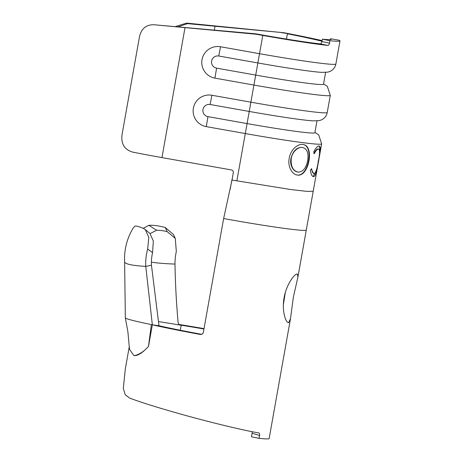 <?xml version="1.0" encoding="UTF-8"?>
<svg xmlns="http://www.w3.org/2000/svg" width="462" height="462" viewBox="0 0 462 462"><rect width="100%" height="100%" fill="white"/><g stroke="black" fill="none" stroke-linecap="round" stroke-linejoin="round"><path stroke-width="0.69" d="M179.065 324.474A76.906 3.199 -169.9 0 1 204.031 328.644M314.922 132.415L318.688 134.835L321.65 143.861L313.213 191.222L307.155 191.401L290.396 189.484L232.005 180.047L223.643 218.538L203.344 332.496L202.547 333.916L200.502 334.482A76.906 3.199 -169.9 0 1 195.842 333.622A76.906 3.199 -169.9 0 1 152.35 324.809L148.493 346.454L144.589 350.352C140.217 354.238 136.637 355.965 133.841 355.544C136.608 355.492 140.188 353.759 144.589 350.352M258.882 432.946L258.801 432.929C244.756 430.688 209.355 422.158 181.474 414.293C158.414 407.819 141.124 402.414 129.597 398.082L125.19 394.64L123.325 388.455L125.318 368.861L129.308 346.477M258.801 432.929C259.511 433.189 259.771 434.043 259.575 435.493L252.131 433.235L252.137 431.699M290.483 318.751L288.704 322.493A76.906 3.199 -169.9 0 1 288.432 322.511C285.903 323.088 281.572 310.903 284.113 297.713C286.261 284.534 294.687 273.683 297.072 274.012A76.906 3.199 -169.9 0 0 297.343 274.001L297.909 277.067L293.347 297.251L290.483 318.751L269.144 438.542A76.906 3.199 -169.9 0 1 259.067 438.346L259.575 435.493M283.385 304.51L285.302 292.602M129.504 349.26L127.876 331.606L125.341 317.92L124.619 261.792A59.159 7.392 -2.9 0 0 124.619 261.815A59.159 7.392 -2.9 0 0 129.193 264.397A59.159 7.392 -2.9 0 0 145.761 266.389L151.455 265.257L158.98 325.745L161.157 326.236A68.035 2.83 10.1 0 0 197.459 333.541A68.035 2.83 10.1 0 0 201.299 334.251L202.004 334.274M259.067 438.346L251.49 436.815L252.131 433.235M318.93 146.027C317.544 145.986 315.8 147.944 313.698 151.9L314.281 153.702C315.933 150.583 317.307 149.018 318.405 149.012C319.929 149.388 319.918 153.43 318.364 161.128C317.157 168.878 315.725 173.048 314.056 173.631C312.947 173.631 312.133 171.962 311.619 168.618L310.418 170.299C311.065 174.497 312.093 176.6 313.484 176.611C315.552 177.021 317.001 169.652 318.491 161.244L320.085 150.982C320.466 147.569 320.079 145.917 318.93 146.027M308.991 160.672C310.579 152.448 308.397 144.895 302.951 144.485C297.655 143.532 290.459 150 289.218 158.275C287.462 166.603 292.209 174.752 297.644 175.092C303.043 175.958 307.605 168.925 308.991 160.672L308.564 160.585C310.152 152.362 307.998 144.814 302.581 144.41M297.511 175.063L297.274 175.011C302.639 175.872 307.178 168.844 308.564 160.585M286.469 39.079L287.41 33.801A69.017 2.87 -169.9 0 1 321.985 41.262M177.847 26.923L187.468 23.626L186.608 23.1L284.159 32.767L290.615 34.026A77.893 3.24 -169.9 0 1 322.101 40.616M327.853 45.426A77.893 3.24 -169.9 0 1 262.774 35.43L255.833 34.194L153.956 24.746C146.165 24.613 141.337 28.632 139.472 36.793L122.008 134.846C120.94 143.821 124.451 149.567 132.53 152.085A68.035 2.83 10.1 0 0 161.96 157.6L185.025 27.529L255.792 33.813L262.739 35.048A69.017 2.87 -169.9 0 0 320.258 43.89C321.044 43.832 321.604 43.064 321.927 41.597L329.522 43.133C329.198 44.6 328.638 45.363 327.853 45.426L320.258 43.89M180.307 330.249L181.202 325.225A68.035 2.83 10.1 0 1 203.967 329.008M158.98 325.745L152.35 324.809L145.761 266.389A51.236 47.863 -73.6 0 1 147.684 249.105L148.81 237.404L145.27 229.533L143.682 228.54A59.159 6.497 -146.8 0 0 135.123 226.028L133.275 227.91A59.159 59.159 0 0 0 124.619 261.815M151.455 265.257A43.549 40.685 -73.6 0 1 152.558 252.656L147.684 249.105M145.27 229.533L149.931 233.472L153.338 241.054L152.558 252.656M143.18 228.326L148.839 225.335A59.159 18.468 -150.6 0 1 165.205 227.454L173.446 234.5L175.271 238.369L167.18 231.618A50.289 15.696 29.4 0 0 156.624 230.249L150.092 233.616M151.403 262.197L155.394 262.716A50.289 5.862 -0.3 0 0 174.988 264.073A43.549 32.727 97.4 0 1 176.322 251.455L175.271 238.369M148.839 225.335L156.624 230.249M167.18 231.618L165.205 227.454M174.988 264.073C175.317 283.703 176.357 303.164 178.113 322.459C178.292 323.862 179.002 324.734 180.244 325.075L180.047 325.034M158.466 321.592A50.289 2.091 -169.9 0 1 174.792 324.203A13.802 0.572 10.1 0 0 178.297 324.769L181.202 325.225M233.304 172.776L232.005 180.047L233.304 172.776A2.466 2.46 -5.7 0 0 231.306 169.918L161.96 157.6M330.538 38.762A69.017 2.87 -169.9 0 1 331.254 39.334A69.017 2.87 -169.9 0 1 322.361 39.172L329.955 40.708A77.893 3.24 10.1 0 0 339.992 40.887A77.893 3.24 10.1 0 0 339.183 40.24L330.538 38.762L330.382 39.622M329.955 40.708L329.522 43.133M322.361 39.172L321.927 41.597M187.468 23.626L284.159 32.767M290.615 34.026L280.948 32.548M255.833 34.194L255.792 33.813M233.264 172.395A2.466 2.46 174.3 0 0 233.304 171.91M175.052 26.675L186.608 23.1M185.025 27.529L153.956 24.746M321.65 143.861A77.893 3.24 -169.9 0 1 245.299 133.553L206.289 126.623A15.945 15.927 -5.7 0 1 193.382 108.154A15.945 15.927 -5.7 0 1 211.873 95.253L250.883 102.183L253.933 85.06L214.922 78.13A15.945 15.927 -5.7 0 1 202.021 59.656A15.945 15.927 -5.7 0 1 220.513 46.76L259.523 53.69A77.893 3.24 10.1 0 0 335.874 63.999C335.129 67.487 333.166 69.97 329.978 71.443L327.754 72.153L321.668 72.367A69.265 2.882 10.1 0 1 257.773 62.942L218.763 56.012A6.162 6.156 174.3 0 0 211.613 60.996A6.162 6.156 174.3 0 0 216.603 68.139L255.613 75.063A69.265 2.882 10.1 0 0 323.51 84.234L325.612 72.419M236.862 180.913L250.883 102.183A77.893 3.24 10.1 0 0 327.235 112.491C326.495 115.979 324.526 118.463 321.338 119.941L319.115 120.646L313.028 120.859A69.265 2.882 10.1 0 1 249.133 111.434L210.123 104.504A6.162 6.156 174.3 0 0 202.974 109.488A6.162 6.156 174.3 0 0 207.964 116.632L246.974 123.562A69.265 2.882 10.1 0 0 314.87 132.727L316.972 120.911M231.97 179.666L230.105 189.535M179.862 324.977L180.244 325.075M148.469 346.448L151.351 324.595L152.35 324.809M129.504 349.301L133.841 355.544M151.351 324.595A59.159 2.46 -169.9 0 1 132.652 320.403C127.824 319.161 125.387 318.33 125.341 317.902L125.341 317.92M298.094 172.095L297.724 172.014C293.422 171.575 289.524 165.356 290.933 158.501C293.018 150.958 296.743 147.263 302.119 147.401L302.489 147.476C307.068 148.643 308.795 152.997 307.68 160.551C306.121 168.156 302.922 172.003 298.094 172.095C292.931 170.778 290.65 166.274 291.245 158.576C292.29 151.623 298.146 146.749 302.489 147.476M290.933 158.501L291.245 158.576M313.831 153.609C315.477 150.491 316.84 148.931 317.931 148.92L318.405 149.012M311.278 169.109L313.588 173.539L314.056 173.631M313.097 176.507L315.939 171.373M318.006 161.157L318.491 161.244M319.554 151.305L319.6 150.895L320.085 150.982M319.6 150.895C319.987 147.482 319.606 145.83 318.462 145.94M223.643 218.538A76.906 3.199 10.1 0 0 235.626 220.674A76.906 3.199 10.1 0 0 306.289 230.018L297.909 277.067M200.502 334.482L201.299 334.251M323.562 83.922L327.327 86.342L330.29 95.368A77.893 3.24 -169.9 0 1 253.933 85.06L262.774 35.43M218.266 26.236L215.055 26.016L214.322 30.128M218.763 56.012L220.513 46.76M216.603 68.139L214.922 78.13M210.123 104.504L211.873 95.253M207.964 116.632L206.289 126.623M288.704 322.493L287.797 322.337M330.29 95.368L327.235 112.491M339.992 40.887L335.874 63.999M313.213 191.216L306.289 230.018"/></g></svg>
